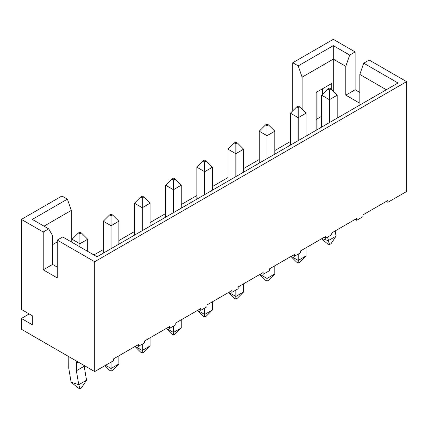 <?xml version="1.0" encoding="UTF-8"?>
<svg xmlns="http://www.w3.org/2000/svg" width="428" height="428" viewBox="0 0 428 428"><rect width="100%" height="100%" fill="white"/><g stroke="black" fill="none" stroke-linecap="round" stroke-linejoin="round"><path stroke-width="0.64" d="M335.178 230.927L336.06 236.154L335.178 230.927M337.2 95.182L337.2 118.112L337.2 95.182L329.405 99.681L321.605 95.182L321.605 127.116L321.605 95.182L329.405 99.681L329.405 122.617L329.405 99.681L337.2 95.182L330.962 88.944L329.405 88.04L327.843 88.944L329.405 89.843L330.962 88.944L329.405 89.843L329.405 99.681L329.405 89.843L327.843 88.944L321.605 95.182L327.843 88.944L329.405 88.04L330.962 88.944L337.2 95.182M331.031 243.709L329.474 244.607L327.95 244.11L321.481 238.84L327.95 244.11L329.474 244.607L327.661 237.075L328.265 240.654L336.06 236.154L331.031 243.709L336.06 236.154L328.265 240.654L321.931 238.578L328.265 240.654L329.474 244.607L331.031 243.709M84.182 366.24L86.536 380.214L84.054 365.426L84.182 366.24L76.382 370.744L76.382 363.137L76.783 361.227L76.382 363.137L78.238 362.067L76.382 363.137L76.382 370.744L84.182 366.24M87.681 239.241L87.681 251.37L87.681 239.241L79.881 243.741L72.086 239.241L72.086 242.366L72.086 239.241L79.881 243.741L79.881 246.865L79.881 243.741L87.681 239.241L81.443 233.003L79.881 232.099L78.324 233.003L79.881 233.902L81.443 233.003L79.881 233.902L79.881 243.741L79.881 233.902L78.324 233.003L72.086 239.241L78.324 233.003L79.881 232.099L81.443 233.003L87.681 239.241M81.513 387.768L79.95 388.672L78.426 388.169L71.118 382.215L78.741 384.713L76.382 370.744L78.741 384.713L86.536 380.214L81.513 387.768L86.536 380.214L78.741 384.713L71.118 382.215L68.758 368.24L71.118 382.215L78.426 388.169L79.95 388.672L78.741 384.713L79.95 388.672L81.513 387.768M68.806 356.62L68.758 368.24L68.806 356.62M290.414 113.185L290.414 145.124L290.414 113.185L296.652 106.947L298.214 107.851L299.771 106.947L298.214 106.048L296.652 106.947L298.214 106.048L299.771 106.947L306.009 113.185L306.009 136.12L306.009 113.185L298.214 117.689L290.414 113.185L298.214 117.689L298.214 140.625L298.214 107.851L296.652 106.947L290.414 113.185M291.142 256.356L298.214 260.438L298.214 254.072L298.214 260.438L306.009 255.939L306.009 247.769L306.009 255.939L298.214 260.438L298.214 263.076L296.652 262.177L298.214 263.076L299.771 262.177L298.214 263.076L298.214 260.438L291.142 256.356M299.771 262.177L306.009 255.939L299.771 262.177M290.944 256.468L296.652 262.177L290.944 256.468M298.214 107.851L298.214 117.689L306.009 113.185L299.771 106.947L298.214 107.851M259.224 131.193L259.224 163.132L259.224 131.193L265.462 124.955L267.024 125.859L268.581 124.955L267.024 124.056L265.462 124.955L267.024 124.056L268.581 124.955L274.819 131.193L274.819 154.128L274.819 131.193L267.024 135.697L259.224 131.193L267.024 135.697L267.024 158.633L267.024 125.859L265.462 124.955L259.224 131.193M259.951 274.364L267.024 278.446L267.024 272.08L267.024 278.446L274.819 273.947L274.819 265.777L274.819 273.947L267.024 278.446L267.024 281.084L265.462 280.185L267.024 281.084L268.581 280.185L267.024 281.084L267.024 278.446L259.951 274.364M268.581 280.185L274.819 273.947L268.581 280.185M259.753 274.476L265.462 280.185L259.753 274.476M267.024 125.859L267.024 135.697L274.819 131.193L268.581 124.955L267.024 125.859M228.033 149.201L228.033 181.14L228.033 149.201L234.271 142.963L235.833 143.867L237.39 142.963L235.833 142.064L234.271 142.963L235.833 142.064L237.39 142.963L243.628 149.201L243.628 172.136L243.628 149.201L235.833 153.706L228.033 149.201L235.833 153.706L235.833 176.636L235.833 143.867L234.271 142.963L228.033 149.201M228.761 292.372L235.833 296.454L235.833 290.088L235.833 296.454L243.628 291.955L243.628 283.785L243.628 291.955L235.833 296.454L235.833 299.092L234.271 298.193L235.833 299.092L237.39 298.193L235.833 299.092L235.833 296.454L228.761 292.372M237.39 298.193L243.628 291.955L237.39 298.193M228.563 292.485L234.271 298.193L228.563 292.485M235.833 143.867L235.833 153.706L243.628 149.201L237.39 142.963L235.833 143.867M196.848 167.209L196.848 199.148L196.848 167.209L203.086 160.971L204.643 161.87L206.205 160.971L204.643 160.072L203.086 160.971L204.643 160.072L206.205 160.971L212.443 167.209L212.443 190.144L212.443 167.209L204.643 171.714L196.848 167.209L204.643 171.714L204.643 194.644L204.643 161.87L203.086 160.971L196.848 167.209M197.57 310.38L204.643 314.462L204.643 308.096L204.643 314.462L212.443 309.963L212.443 301.794L212.443 309.963L204.643 314.462L204.643 317.1L203.086 316.201L204.643 317.1L206.205 316.201L204.643 317.1L204.643 314.462L197.57 310.38M206.205 316.201L212.443 309.963L206.205 316.201M197.372 310.493L203.086 316.201L197.372 310.493M204.643 161.87L204.643 171.714L212.443 167.209L206.205 160.971L204.643 161.87M165.657 185.217L165.657 217.156L165.657 185.217L171.896 178.979L173.452 179.878L175.015 178.979L173.452 178.08L171.896 178.979L173.452 178.08L175.015 178.979L181.253 185.217L181.253 208.152L181.253 185.217L173.452 189.716L165.657 185.217L173.452 189.716L173.452 212.652L173.452 179.878L171.896 178.979L165.657 185.217M166.38 328.383L173.452 332.47L173.452 326.104L173.452 332.47L181.253 327.966L181.253 319.802L181.253 327.966L173.452 332.47L173.452 335.108L171.896 334.204L173.452 335.108L175.015 334.204L173.452 335.108L173.452 332.47L166.38 328.383M175.015 334.204L181.253 327.966L175.015 334.204M166.187 328.495L171.896 334.204L166.187 328.495M173.452 179.878L173.452 189.716L181.253 185.217L175.015 178.979L173.452 179.878M134.467 203.225L134.467 235.165L134.467 203.225L140.705 196.987L142.262 197.886L143.824 196.987L142.262 196.088L140.705 196.987L142.262 196.088L143.824 196.987L150.062 203.225L150.062 226.161L150.062 203.225L142.262 207.724L134.467 203.225L142.262 207.724L142.262 230.66L142.262 197.886L140.705 196.987L134.467 203.225M135.189 346.391L142.262 350.479L142.262 344.112L142.262 350.479L150.062 345.974L150.062 337.804L150.062 345.974L142.262 350.479L142.262 353.116L140.705 352.212L142.262 353.116L143.824 352.212L142.262 353.116L142.262 350.479L135.189 346.391M143.824 352.212L150.062 345.974L143.824 352.212M134.997 346.503L140.705 352.212L134.997 346.503M142.262 197.886L142.262 207.724L150.062 203.225L143.824 196.987L142.262 197.886M103.276 221.233L103.276 253.167L103.276 221.233L109.514 214.995L111.071 215.894L112.634 214.995L111.071 214.096L109.514 214.995L111.071 214.096L112.634 214.995L118.872 221.233L118.872 244.169L118.872 221.233L111.071 225.733L103.276 221.233L111.071 225.733L111.071 248.668L111.071 215.894L109.514 214.995L103.276 221.233M105.556 365.303L111.071 368.487L111.071 362.115L111.071 368.487L118.872 363.982L118.872 355.812L118.872 363.982L111.071 368.487L111.071 371.124L109.514 370.22L111.071 371.124L112.634 370.22L111.071 371.124L111.071 368.487L105.556 365.303M112.634 370.22L118.872 363.982L112.634 370.22M104.946 365.656L109.514 370.22L104.946 365.656M111.071 215.894L111.071 225.733L118.872 221.233L112.634 214.995L111.071 215.894M144.6 342.758L138.362 346.359L136.805 345.46L138.362 346.359L144.6 342.758L144.6 340.961L169.552 326.553L169.552 328.351L175.79 324.75L175.79 322.953L200.743 308.545L200.743 310.343L206.981 306.742L206.981 304.945L231.933 290.537L231.933 292.34L238.171 288.734L238.171 286.937L263.124 272.529L263.124 274.332L269.362 270.731L269.362 268.928L294.314 254.521L294.314 256.324L300.552 252.723L300.552 250.92L325.505 236.513L325.505 238.316L331.743 234.715L331.743 232.912L356.695 218.505L356.695 220.308L362.933 216.707L362.933 214.904L387.886 200.502L387.886 202.3L406.6 191.498L406.6 81.646L94.695 261.722L94.695 371.574L21.4 329.255L21.4 318.448L29.2 313.949L21.4 318.448L21.4 329.255L94.695 371.574L113.409 360.767L94.695 371.574L94.695 261.722L57.266 240.113L57.266 277.933L43.233 269.827L43.233 232.013L48.69 228.862L32.314 219.404L67.405 199.148L61.948 195.997L21.4 219.404L61.948 195.997L67.405 199.148L71.305 210.399L44.014 226.161L71.305 210.399L71.305 241.916L71.305 210.399L67.405 199.148L32.314 219.404L48.69 228.862L43.233 232.013L21.4 219.404L43.233 232.013L43.233 269.827L52.59 264.424L57.266 267.126L52.59 264.424L52.59 235.614L52.59 264.424L43.233 269.827L57.266 277.933L57.266 240.113L94.695 261.722L406.6 81.646L406.6 191.498L387.886 202.3L386.329 201.401L387.886 202.3L387.886 200.502L362.933 214.904L362.933 216.707L356.695 220.308L355.138 219.409L356.695 220.308L356.695 218.505L331.743 232.912L331.743 234.715L325.505 238.316L323.948 237.417L325.505 238.316L325.505 236.513L300.552 250.92L300.552 252.723L294.314 256.324L292.757 255.42L294.314 256.324L294.314 254.521L269.362 268.928L269.362 270.731L263.124 274.332L261.567 273.428L263.124 274.332L263.124 272.529L238.171 286.937L238.171 288.734L231.933 292.34L230.376 291.436L231.933 292.34L231.933 290.537L206.981 304.945L206.981 306.742L200.743 310.343L199.186 309.444L200.743 310.343L200.743 308.545L175.79 322.953L175.79 324.75L169.552 328.351L167.995 327.452L169.552 328.351L169.552 326.553L144.6 340.961L144.6 342.758M113.409 358.964L138.362 344.561L138.362 346.359L138.362 344.561L113.409 358.964L113.409 360.767L113.409 358.964M290.414 141.524L274.819 150.528L290.414 141.524M259.224 159.532L243.628 168.536L259.224 159.532M228.033 177.54L212.443 186.544L228.033 177.54M196.848 195.548L181.253 204.552L196.848 195.548M165.657 213.556L150.062 222.56L165.657 213.556M134.467 231.564L118.872 240.568L134.467 231.564M103.276 249.567L93.919 254.97L103.276 249.567M298.214 65.891L333.305 45.636L349.676 55.089L355.138 51.938L333.305 39.328L292.757 62.739L298.214 65.891L292.757 62.739L333.305 39.328L355.138 51.938L355.138 89.752L359.814 92.453L355.138 89.752L355.138 51.938L349.676 55.089L345.781 66.34L333.305 59.139L302.115 77.147L302.115 109.29L302.115 77.147L298.214 65.891L302.115 77.147L333.305 59.139L333.305 91.282L333.305 45.636L298.214 65.891M21.4 309.444L21.4 219.404L21.4 309.444L32.314 315.746L32.314 324.75L21.4 318.448L32.314 324.75L32.314 315.746L21.4 309.444M292.757 110.847L292.757 62.739L292.757 110.847M322.386 94.401L322.386 88.853L322.386 94.401M316.148 119.466L321.605 116.314L316.148 119.466M316.148 92.453L331.743 83.449L331.743 89.719L331.743 83.449L316.148 92.453L316.148 130.267L316.148 92.453M369.171 60.038L406.6 81.646L369.171 60.038L363.714 63.189L398.024 83L97.038 256.773L62.729 236.962L57.266 240.113L62.729 236.962L97.038 256.773L398.024 83L363.714 63.189L369.171 60.038M52.59 244.618L57.266 241.916L52.59 244.618M345.781 95.155L345.781 66.34L345.781 95.155L355.138 89.752L345.781 95.155L359.814 103.255L345.781 95.155M386.329 89.752L359.814 74.445L359.814 103.255L359.814 74.445L363.714 63.189L359.814 74.445L386.329 89.752M52.59 235.614L48.69 228.862L52.59 235.614M345.781 66.34L349.676 55.089L333.305 45.636L333.305 59.139L345.781 66.34"/></g></svg>
